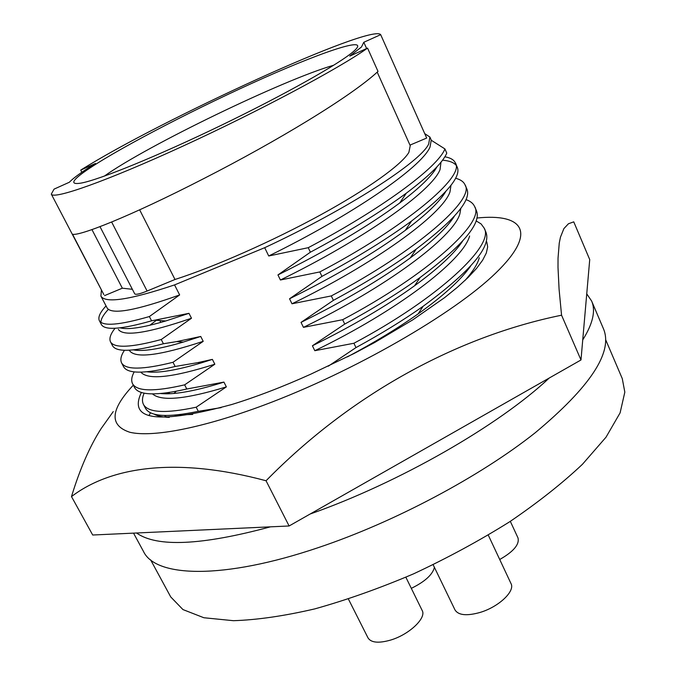 <?xml version="1.0" encoding="UTF-8"?>
<svg xmlns="http://www.w3.org/2000/svg" width="676" height="676" viewBox="0 0 676 676"><rect width="100%" height="100%" fill="white"/><g stroke="black" fill="none" stroke-linecap="round" stroke-linejoin="round"><path stroke-width="1.01" d="M141.377 392.494C127.992 420.506 158.142 424.511 231.826 404.493C256.238 396.989 282.593 386.875 310.875 374.132L353.852 353.607L374.597 342.546L412.808 319.832L444.614 297.626L457.525 287.173L468.223 277.363L476.605 268.338L482.639 260.201L486.306 253.044L487.666 246.926L486.771 241.89M154.179 414.168C157.635 416.12 162.679 417.185 169.304 417.362M476.893 218.035C523.232 213.168 538.012 232.105 495.88 272.918C454.306 313.47 353.447 371.775 264.316 404.983C201.845 428.347 152.21 437.566 129.902 432.285C109.073 425.483 110.213 409.774 133.316 385.176M113.247 411.6L101.18 428.525C89.807 446.278 79.912 468.967 71.495 496.581C110.763 466.66 176.191 456.672 266.057 480.754C350.667 394.48 456.706 336.589 561.562 315.202L559.086 289.32L558.004 267.468L558.03 258.215L559.255 243.098L560.446 237.217L563.885 228.606L568.432 223.773L573.747 221.846L589.726 259.592L580.988 359.97L561.562 315.202M266.057 480.754L289.108 525.979L92.697 535.012L71.495 496.581M289.108 525.979L580.988 359.97M148.982 415.563L150.469 412.791M479.284 257.75C477.662 263.91 472.963 271.414 465.206 280.27M470.572 266.2C460.719 280.067 443.219 295.97 418.064 313.926C397.91 328.198 374.36 342.512 347.43 356.869M469.6 236C462.992 260.953 395.908 311.551 314.805 350.7L353.911 343.256L355.982 347.591L328.249 366.206M462.545 241.248C454.128 253.737 438.141 268.575 414.582 285.754C386.562 305.958 352.5 325.959 312.413 345.774L314.805 350.7M460.795 208.428L459.832 214.055C452.7 237.977 384.872 287.892 303.448 327.353L342.656 319.706L344.743 324.083L312.413 345.774M454.272 216.362C447.14 227.609 432.471 241.459 410.264 257.928C380.901 279.365 344.49 300.854 301.031 322.384L303.448 327.353M450.985 185.317L449.979 191.916C442.307 214.791 373.735 264.012 291.981 303.786L331.291 295.927L333.403 300.347L301.031 322.384M445.746 191.545C439.814 201.634 426.319 214.571 405.27 230.355C374.783 252.79 336.209 275.597 289.548 298.775L291.981 303.786M440.989 162.189L440.042 169.591C431.82 191.392 362.497 239.904 280.413 279.999L319.816 271.929L321.953 276.383L289.548 298.775M436.975 166.803C432.192 175.777 419.771 187.844 399.71 202.994L406.335 193.15C429.387 175.802 442.865 162.46 446.768 153.114L444.918 148.923L431.212 140.228L430.02 147.072C421.241 167.783 351.148 215.568 268.727 255.984L264.696 247.695C348.115 208.85 420.48 161.919 428.677 144.056L429.885 137.042L424.731 133.637M399.71 202.994C368.293 226.181 327.708 250.162 277.946 274.938L280.413 279.999M100.006 226.671L134.71 293.832C135.682 294.913 139.814 293.975 147.114 291.035L174.999 279.484C214.723 266.716 272.487 241.197 320.373 215.01C368.285 188.798 401.679 164.657 408.879 152.387L410.239 145.695L377.216 72.138M409.977 145.112L426.691 138.048L380.681 34.662L363.764 42.301L361.483 46.99L349.813 56.091L367.558 48.106C339.842 67.989 259.322 111.041 183.002 146.084C106.571 181.21 53.193 199.935 51.3 194.113L54.055 189.128L69.4 182.224C73.27 178.033 81.965 171.78 95.468 163.465L80.731 170.115L81.838 172.27M174.999 279.484L139.687 209.89M84.145 171.991C71.462 181.126 70.439 184.827 81.061 183.095C99.127 179.884 157.745 156.021 221.272 125.297C284.807 94.598 339.918 63.476 353.666 51.308L355.373 49.745C369.519 35.414 317.788 53.345 252.123 83.216C186.475 113.01 112.039 152.049 84.145 171.991M405.862 577.236L422.17 610.479C426.742 617.94 409.081 634.705 390.475 640.113C378.594 643.442 371.116 642.724 368.04 637.941L348.41 599.054M488.283 535.113L511.005 583.574C515.391 591.17 498.609 607.023 479.96 612.473C466.727 616.132 458.412 615.295 455.016 609.963L433.155 564.756M133.535 533.127L143.532 551.54C155.674 577.414 223.046 579.89 318.514 547.552C394.792 521.965 480.104 476.538 535.231 432.741C590.232 386.892 613.022 352.348 603.609 329.127L591.601 300.981L586.743 293.849M136.527 532.992C156.967 547.467 201.609 545.414 270.459 526.832M150.621 559.855L170.724 596.925L182.942 609.566L203.89 617.746L233.431 620.695C257.15 619.926 284.25 615.988 314.729 608.907C346.627 599.992 379.574 588.306 413.585 573.84C447.385 558.046 479.368 540.724 509.543 521.855C537.893 502.581 562.195 483.391 582.442 464.294L606.017 437.195L620.103 412.859L624.827 392.148L622.283 378.636L605.721 339.851M310.149 514.013C399.415 482.622 498.972 425.305 549.233 378.036M582.729 339.927C592.911 323.643 595.869 310.664 591.601 300.981M434.423 567.367C432.581 574.693 424.874 581.69 411.321 588.348M510.321 521.348L517.977 537.885C519.65 544.391 513.557 551.599 499.716 559.5M333.75 65.226C284.106 79.346 146.236 145.991 104.332 176.132M380.681 34.662C371.893 23.102 160.592 119.779 80.731 170.115M51.3 194.113L103.825 294.533L72.501 234.2C78.289 236.515 128.744 217.275 204.296 178.329C277.008 141.149 351.224 96.398 378.011 71.411L367.558 48.106M104.611 295.598L122.339 288.196L91.961 229.62M122.339 288.196L132.378 289.303M101.425 289.945L100.901 296.08C105.236 303.608 129.784 299.882 174.552 284.909L264.696 247.695M444.918 148.923C437.837 167.606 380.461 209.577 308.239 247.695L310.385 252.199L277.946 274.938M268.727 255.984L308.239 247.695M406.335 193.15C380.841 211.909 348.858 231.598 310.385 252.199M221.187 407.62L198.305 411.321L196.184 407.205L226.35 386.883L223.925 382.101L186.787 389.004L184.641 384.847L214.833 364.212L212.382 359.387L197.789 362.632L175.16 366.476L172.997 362.285L203.214 341.329L200.738 336.462L176.681 341.6L163.423 343.746L161.243 339.521L191.485 318.235L188.984 313.326L151.585 320.813L149.379 316.545L179.647 294.93C136.265 310.461 112.123 314.872 107.231 308.163L100.901 296.08M179.647 294.93L174.552 284.909M149.379 316.545C119.424 325.181 102.735 326.542 99.321 320.627C97.834 317.238 100.082 312.337 106.056 305.932M444.85 156.781C450.495 157.787 453.993 159.849 455.362 162.958C465.443 176.335 405.558 226.874 319.816 271.929M151.585 320.813C121.604 329.347 104.873 330.598 101.4 324.573L99.313 320.618M100.868 322.317C100.969 318.962 103.445 314.661 108.287 309.431M442.535 160.187C449.118 160.736 453.588 162.375 455.937 165.096M455.354 162.933L457.145 166.997C461.691 176.335 446.506 194.333 411.583 221.001C387.23 238.873 357.35 257.328 321.953 276.383M188.984 313.326L165.704 320.982C143.008 327.666 127.823 329.947 120.167 327.843M191.485 318.235C148.036 333.175 123.666 336.91 118.368 329.432M161.243 339.521C131.152 347.599 114.244 348.377 110.501 341.853C108.988 338.524 110.501 334.003 115.038 328.282M455.556 178.236C460.508 179.546 463.66 181.734 465.012 184.81C475.566 199.327 416.56 250.982 331.291 295.927M163.423 343.746C133.316 351.731 116.356 352.399 112.554 345.766L110.492 341.845M464.995 184.785L466.778 188.807C471.831 199.623 454.973 219.708 416.222 249.098C393.246 265.82 365.64 282.906 333.403 300.347M200.738 336.462L183.264 342.081C159.451 349.112 142.839 351.714 133.425 349.898M203.214 341.329C159.705 355.686 135.099 358.753 129.403 350.506M172.997 362.285C142.78 369.823 125.643 370.025 121.587 362.902C120.058 359.666 121.012 355.458 124.443 350.295M149.886 325.24L156.393 320.28M465.958 199.606C470.378 201.144 473.242 203.434 474.577 206.467C485.605 222.108 427.46 274.853 342.656 319.706M175.16 366.476C144.926 373.912 127.747 374.014 123.624 366.781L121.579 362.894M159.832 322.672L160.618 322.089M474.56 206.442L476.327 210.43C481.887 222.911 463.144 245.253 420.134 277.49C398.798 292.818 373.676 308.349 344.743 324.083M212.382 359.387L201.313 362.885C176.259 370.363 158.133 373.329 146.929 371.8M214.833 364.212C172.65 377.605 147.985 380.258 140.819 372.163M184.641 384.847C154.305 391.852 136.949 391.488 132.572 383.774C131.043 380.613 131.583 376.659 134.186 371.91M476.124 220.875L481.092 223.925L484.058 227.947C495.55 244.695 438.251 298.513 353.911 343.256M186.787 389.004C156.426 395.908 139.028 395.443 134.6 387.618L132.572 383.765M485.807 231.91C491.841 246.258 470.952 271.051 423.142 306.27C403.783 319.925 381.391 333.699 355.982 347.591M223.925 382.101L219.835 383.385C193.361 391.429 173.639 394.818 160.66 393.542M226.35 386.883C185.883 399.246 161.26 401.595 152.497 393.914M196.184 407.205C165.73 413.678 148.154 412.766 143.473 404.468C141.952 401.375 142.171 397.615 144.149 393.187M198.305 411.321C167.825 417.7 150.224 416.686 145.484 408.279L143.473 404.459M192.685 414.413L174.636 415.132M167.09 417.269L164.268 415.486M167.048 393.846L167.901 392.688M168.282 393.821L169.625 392.426M173.943 393.483L176.225 391.277M181.219 415.309L182.19 414.27M217.841 383.985L219.835 383.385M147.114 291.035L111.675 222.074M431.33 140.295L429.885 137.042M160.787 322.41L159.823 320.542M366.62 48.528L363.958 42.588M405.27 230.355L411.583 221.001M155.455 320.213L165.704 320.982M410.264 257.928L416.222 249.098M176.681 341.591L183.264 342.081M414.582 285.754L420.134 277.49M197.789 362.632L201.313 362.885M484.05 227.922L485.799 231.876M418.064 313.926L423.142 306.27"/></g></svg>
